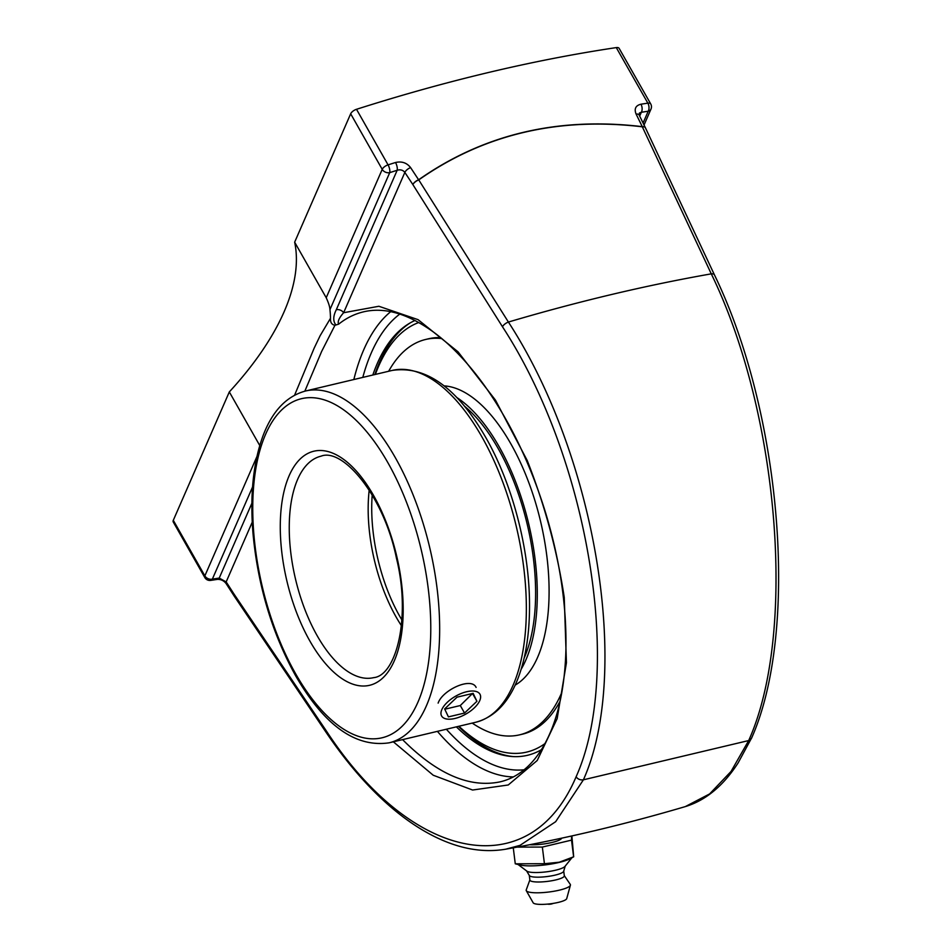 <?xml version="1.0" encoding="UTF-8"?>
<svg xmlns="http://www.w3.org/2000/svg" width="952" height="952" viewBox="0 0 952 952"><rect width="100%" height="100%" fill="white"/><g stroke="black" fill="none" stroke-linecap="round" stroke-linejoin="round"><path stroke-width="1.43" d="M642.314 126.806L711.275 273.855C779.474 413.882 796.86 633.627 748.677 740.561L751.461 738.383C799.406 631.212 781.878 413.799 714.44 274.866A5.783 2.761 -25.1 0 0 711.275 273.855A1248.334 582.993 150.4 0 0 508.404 322.05L418.749 179.904C483.485 134.47 558.015 116.775 642.314 126.806A5.783 2.178 -83 0 0 642.291 126.652C557.943 116.62 483.39 134.327 418.618 179.785L410.598 167.6C406.766 162.768 401.744 161.078 395.52 162.506A1141.02 532.87 150.4 0 0 388.059 164.863L356.5 109.301A1141.02 532.87 -29.6 0 1 616.289 47.6L647.86 103.161A1141.02 532.87 150.4 0 0 640.958 104.208C635.674 105.505 634.044 108.79 636.079 114.038L642.291 126.652A5.783 2.904 153.8 0 1 645.385 127.723A5.783 2.904 153.8 0 0 645.396 127.723A5.783 2.904 153.8 0 0 645.385 127.723A5.783 5.783 0 0 1 645.432 127.818L645.432 127.818A5.783 2.761 154.9 0 0 642.314 126.806M751.354 738.431L738.145 762.861C723.377 785.769 705.813 800.334 685.452 806.558C624.845 824.408 564.964 838.617 505.762 849.184L520.03 845.352L555.659 821.707L583.409 779.807C631.271 672.957 596.368 457.377 508.404 322.05A5.783 2.404 147.8 0 0 502.477 326.75C589.062 459.757 623.381 671.672 576.091 776.832C577.971 779.271 580.411 780.259 583.409 779.807L748.677 740.561L731.041 771.453L709.633 793.92L685.44 806.534M576.091 776.832C530.478 884.575 412.906 863.5 326.203 730.731A5.783 2.63 146 0 0 326.203 732.504A5.783 2.63 146 0 0 326.215 732.504A5.783 2.63 146 0 0 326.25 732.552M217.58 579.351A5.783 3.225 -98.8 0 0 219.222 578.078A1135.236 530.169 -29.6 0 1 212.355 579.125A5.783 3.261 81.5 0 1 210.69 580.399L217.58 579.351C221.126 579.351 223.97 580.756 226.112 583.576A5.783 2.487 -32.8 0 1 226.171 581.91L219.222 578.078L251.887 503.227M256.921 456.555L204.858 575.865L173.3 520.304A5.783 2.701 150.4 0 0 173.24 521.97L204.811 577.531A5.783 5.783 0 0 0 210.69 580.399M259.753 445.524L229.313 391.927A309.745 144.656 150.4 0 0 284.101 311.804A309.745 144.656 150.4 0 0 294.656 242.177L326.215 297.738C328.607 302.95 329.844 306.913 329.951 309.626A309.745 144.656 -29.6 0 1 330.487 318.301L320.11 335.735L314.124 348.253L294.596 395.175M173.3 520.304L229.313 391.927M304.818 391.189L321.586 351.562L334.961 325.263C331.748 324.715 330.249 322.395 330.487 318.301M334.961 325.263L338.638 324.168C346.242 318.099 354.549 313.982 363.533 311.839L363.569 311.828C384.798 306.818 408.396 313.767 434.362 332.7C451.831 345.778 468.646 363.569 484.806 386.072C510.391 422.176 530.657 464.433 545.615 512.83C560.062 560.752 566.821 606.591 565.893 650.371C565.024 681.251 560.252 707.622 551.553 729.494C544.044 747.974 534.441 761.767 522.731 770.87C515.805 776.261 508.297 779.914 500.216 781.83L500.216 781.83C469.538 788.22 437.004 774.154 402.589 739.633M329.951 309.626L389.725 172.633A1135.236 530.169 -29.6 0 1 397.162 170.277L336.294 309.757C333.033 316.243 332.926 321.336 335.973 325.025M336.294 309.757A5.783 4.343 -156.4 0 1 343.624 312.732L404.85 172.407C402.922 170.027 400.364 169.313 397.162 170.277A5.783 2.142 -107.4 0 0 395.52 162.506M294.656 242.177L350.669 113.8L382.228 169.361L326.215 297.738M356.5 109.301A5.783 2.701 150.4 0 0 350.669 113.8M645.385 127.723L639.185 115.109A5.783 2.904 153.8 0 0 639.173 115.097L639.435 112.99L641.351 112.276A5.783 3.225 -98.8 0 0 640.958 104.208M639.673 116.108L641.351 112.276A1135.236 530.169 -29.6 0 1 648.205 111.229A5.783 4.343 -156.4 0 0 650.978 109.099A5.783 5.783 0 0 0 650.716 103.935L619.145 48.373A5.783 2.701 150.4 0 0 616.289 47.6M372.803 375.028A224.922 105.244 76.6 0 1 377.254 363.545A224.922 105.244 76.6 0 1 408.658 323.811A224.922 105.244 76.6 0 1 415.012 320.491M541.379 749.7A224.922 105.244 76.6 0 1 511.022 756.435A224.922 105.244 76.6 0 1 456.365 726.852M338.638 324.168C337.389 321.705 339.055 317.897 343.624 312.732L378.872 306.27L418.083 319.658L458.031 351.823L495.445 400.102L527.241 460.554C544.865 505.333 557.206 550.982 564.25 597.499L566.428 662.759L557.158 718.617L537.214 760.505L508.237 784.983L472.597 790.029L433.231 775.237L393.354 741.822M571.878 835.939L573.687 856.788L559.276 862.214L544.437 863.714L515.318 863.809M517.067 847.125L542.342 847.066L571.521 840.128L571.533 836.023M571.521 840.128L573.616 856.788M542.342 847.066L544.437 863.714M513.271 847.827L515.27 863.797L519.959 864.963A28.5 5.712 -7.1 0 0 558.883 862.488A28.5 5.712 -7.1 0 0 570.188 858.668L573.687 856.788M561.68 838.177A19.516 3.903 172.9 0 1 549.816 842.948A19.516 3.903 172.9 0 1 529.776 844.721M518.078 864.499L526.872 871.128A19.623 3.927 -7.1 0 0 555.575 870.211A19.623 3.927 -7.1 0 0 565.024 866.344L571.902 857.752M526.611 870.937L529.383 875.578A17.35 3.475 -7.1 0 0 555.087 875.126A17.35 3.475 -7.1 0 0 563.679 871.282L565.214 866.094M529.3 875.435L529.883 880.112A17.35 3.475 -7.1 0 0 555.694 879.946A17.35 3.475 -7.1 0 0 564.31 875.792L563.727 871.128M529.859 879.934L526.242 889.894A22.301 4.462 -7.1 0 0 526.301 890.715A22.301 4.462 -7.1 0 0 559.36 890.156A22.301 4.462 -7.1 0 0 570.403 885.182A22.301 4.462 -7.1 0 0 570.26 884.372L564.286 875.614M526.301 890.715L533.179 902.817A16.957 3.403 -7.1 0 0 558.324 902.389A16.957 3.403 -7.1 0 0 566.726 898.605L570.403 885.182M544.949 743.607A221.614 103.697 76.6 0 1 458.923 726.245M375.362 374.422A221.614 103.697 76.6 0 1 418.773 322.514M410.062 322.99A225.814 105.672 -103.4 0 0 374.85 374.541M458.412 726.364A225.814 105.672 -103.4 0 0 513.057 756.578M524.183 657.963A151.975 71.114 -103.4 0 0 534.726 613.29A151.975 71.114 -103.4 0 0 464.35 406.064M521.184 669.185A155.283 72.661 -103.4 0 0 536.392 614.873A155.283 72.661 -103.4 0 0 456.627 397.4M472.216 723.092A203.192 95.081 -103.4 0 0 519.602 734.837L522.446 734.171A203.192 95.081 -103.4 0 0 560.062 701.291M440.621 337.591A203.192 95.081 -103.4 0 0 428.531 338.781L425.687 339.459A203.192 95.081 -103.4 0 0 388.654 371.268M441.787 338.567A203.192 95.081 -103.4 0 0 425.687 339.459M519.602 734.837A203.192 95.081 -103.4 0 0 561.835 692.354M515.139 685.131A155.283 72.661 -103.4 0 0 548.197 612.065A155.283 72.661 -103.4 0 0 444.06 385.869M401.423 625.714A113.812 53.252 76.6 0 1 396.187 617.134A113.812 53.252 76.6 0 1 369.209 490.066M438.134 703.123C442.478 689.986 471.466 676.646 476.107 687.427M446.25 718.927A22.051 10.305 -29.6 0 1 441.609 715.999A22.051 10.305 -29.6 0 1 451.2 699.054A22.051 10.305 -29.6 0 1 475.31 691.283A22.051 10.305 -29.6 0 1 479.963 694.21A22.051 10.305 -29.6 0 1 470.371 711.156A22.051 10.305 -29.6 0 1 446.25 718.927M444.774 709.228L460.292 705.539L472.525 693.484M464.552 713.048L448.416 716.88L444.643 708.942L457.008 697.173L473.156 693.342L476.928 701.279L464.552 713.048L460.292 705.539M476.928 701.279L472.668 693.77M326.203 730.731L234.132 594.238A5.783 2.63 146 0 0 234.132 596L326.203 732.504M410.598 167.6A5.783 2.547 -33.4 0 0 404.85 172.407L412.87 184.593A5.783 2.547 146.6 0 1 418.618 179.785A5.783 2.927 54.7 0 1 418.749 179.904A5.783 2.416 147.8 0 0 412.87 184.593L502.477 326.75M252.244 522.16L226.171 581.91L234.132 594.238A5.783 2.487 147.2 0 0 234.073 595.904L234.073 595.904A5.783 2.487 147.2 0 0 234.109 595.952M204.811 577.531A5.783 2.701 150.4 0 1 204.858 575.865A5.783 4.343 23.6 0 0 212.355 579.125L252.577 486.948M389.725 172.633A5.783 4.343 -156.4 0 1 382.228 169.361A5.783 2.701 150.4 0 1 388.059 164.863A5.783 2.106 72.3 0 1 389.725 172.633M639.173 115.097A5.783 2.904 153.8 0 0 636.079 114.038M643.076 123.01L648.205 111.229A5.783 3.261 -98.5 0 0 647.86 103.161A5.783 2.701 150.4 0 1 650.716 103.935M390.701 311.673A244.438 114.383 -103.4 0 0 363.759 349.729A244.438 114.383 -103.4 0 0 353.846 379.527M437.408 731.362A244.438 114.383 -103.4 0 0 513.342 776.927M362.795 377.408A238.655 111.67 76.6 0 1 371.256 352.99A238.655 111.67 76.6 0 1 399.792 314.089M524.1 769.787A238.655 111.67 76.6 0 1 446.357 729.232M401.911 619.99A113.812 53.252 76.6 0 1 372.208 494.969M317.266 635.876A113.812 53.252 76.6 0 1 289.289 523.897A113.812 53.252 76.6 0 1 321.05 456.175C342.672 447.428 383.823 495.73 396.425 558.086C411.3 617.908 396.056 675.67 373.66 677.645A113.812 53.252 76.6 0 1 317.266 635.876M309.947 641.148A120.321 56.299 -103.4 0 0 403.172 611.898A120.321 56.299 -103.4 0 0 312.161 451.676A120.321 56.299 -103.4 0 0 309.947 641.148M295.679 673.861A174.299 81.563 76.6 0 1 265.632 434.231A174.299 81.563 76.6 0 1 387.845 462.624A174.299 81.563 76.6 0 1 417.892 702.255A174.299 81.563 76.6 0 1 295.679 673.861M481.843 436.766A180.809 84.609 76.6 0 1 526.289 614.647A180.809 84.609 76.6 0 1 475.822 722.235C494.992 717.011 509.213 701.969 518.495 677.074C526.063 656.606 529.728 632.14 529.514 603.651C529.264 548.34 512.224 483.557 485.77 437.492C457.115 387.833 425.937 365.473 392.248 370.411A180.809 84.609 76.6 0 1 481.843 436.766M475.822 722.235L389.13 742.822A180.809 84.609 -103.4 0 0 439.598 635.234A180.809 84.609 -103.4 0 0 395.151 457.353A180.809 84.609 -103.4 0 0 305.568 390.998L392.248 370.411M645.432 127.818L714.44 274.866M505.762 849.184C483.033 853.075 459.233 848.839 434.338 836.475C420.058 829.37 405.861 819.803 391.736 807.796C368.65 788.089 346.814 762.992 326.215 732.504M226.112 583.576L234.073 595.904A5.783 5.783 0 0 0 234.132 596M650.978 109.099L644.052 124.998M547.412 904.114A10.52 10.52 0 0 0 553.255 903.388M389.13 742.822C355.453 747.76 324.275 725.4 295.62 675.741C272.022 633.056 257.802 585.468 252.958 533.001C249.912 494.635 253.291 462.172 263.085 435.623C272.379 411.05 286.54 396.163 305.568 390.998"/></g></svg>
